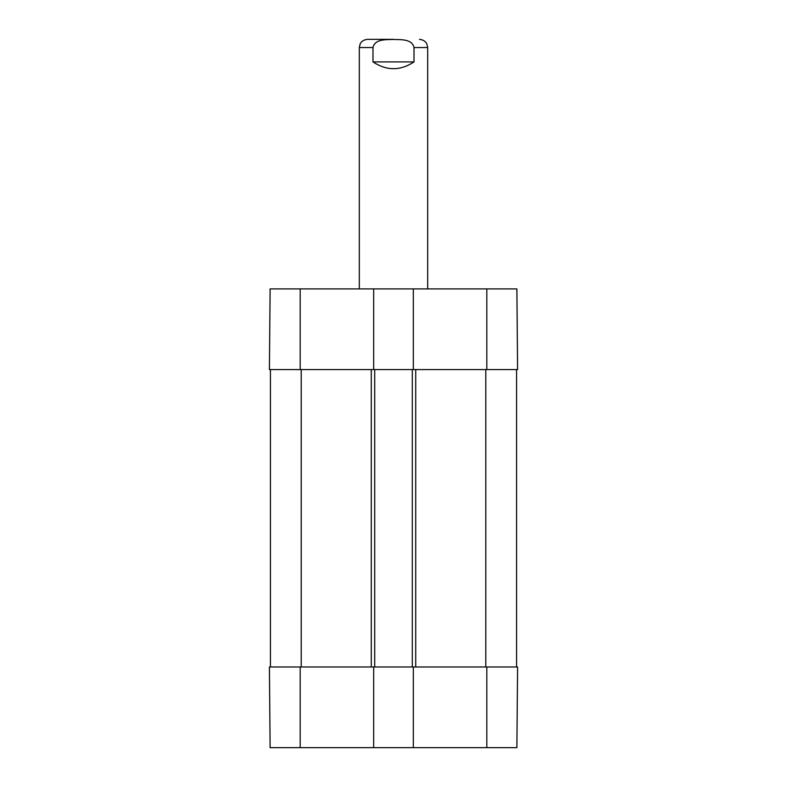 <?xml version="1.0" encoding="UTF-8"?>
<svg xmlns="http://www.w3.org/2000/svg" width="787" height="787" viewBox="0 0 787 787"><rect width="100%" height="100%" fill="white"/><g stroke="black" fill="none" stroke-linecap="round" stroke-linejoin="round"><path stroke-width="1.18" d="M270.118 747.65L373.677 747.65L373.677 666.973L269.41 666.973L270.118 747.65L269.41 666.973M486.819 747.65L516.882 747.65L517.59 666.973L413.323 666.973L413.323 747.65L486.819 747.65L486.819 666.973M413.323 747.65L373.677 747.65M373.677 288.898L270.118 288.898L269.41 369.575L373.677 369.575L373.677 288.898L413.323 288.898L413.323 369.575L517.59 369.575L516.882 288.898L413.323 288.898M516.882 288.898L517.59 369.575M413.323 369.575L373.677 369.575M270.433 666.973L270.433 369.575M373.677 666.973L374.701 666.973L374.701 369.575M374.701 666.973L412.299 666.973L412.299 369.575M412.299 666.973L413.323 666.973M516.567 666.973L516.567 369.575M393.5 39.35L367.519 39.35C361.627 39.94 360.043 43.993 360.151 43.944L359.315 47.554L359.315 288.898M372.989 61.907L372.989 47.554C374.887 38.73 386.437 39.753 393.5 39.468C400.563 39.753 412.113 38.73 414.011 47.554L414.011 61.907C400.337 70.938 386.663 70.938 372.989 61.907L414.011 61.907M414.011 47.554L427.685 47.554L427.685 288.898M300.181 666.973L300.181 747.65M486.819 369.575L486.819 288.898M300.181 369.575L300.181 288.898M301.205 666.973L301.205 369.575M371.277 666.973L371.277 369.575M415.723 666.973L415.723 369.575M485.795 666.973L485.795 369.575M372.989 47.554L359.315 47.554M427.685 47.554L426.849 43.944C426.957 43.993 425.373 39.94 419.481 39.35"/></g></svg>
